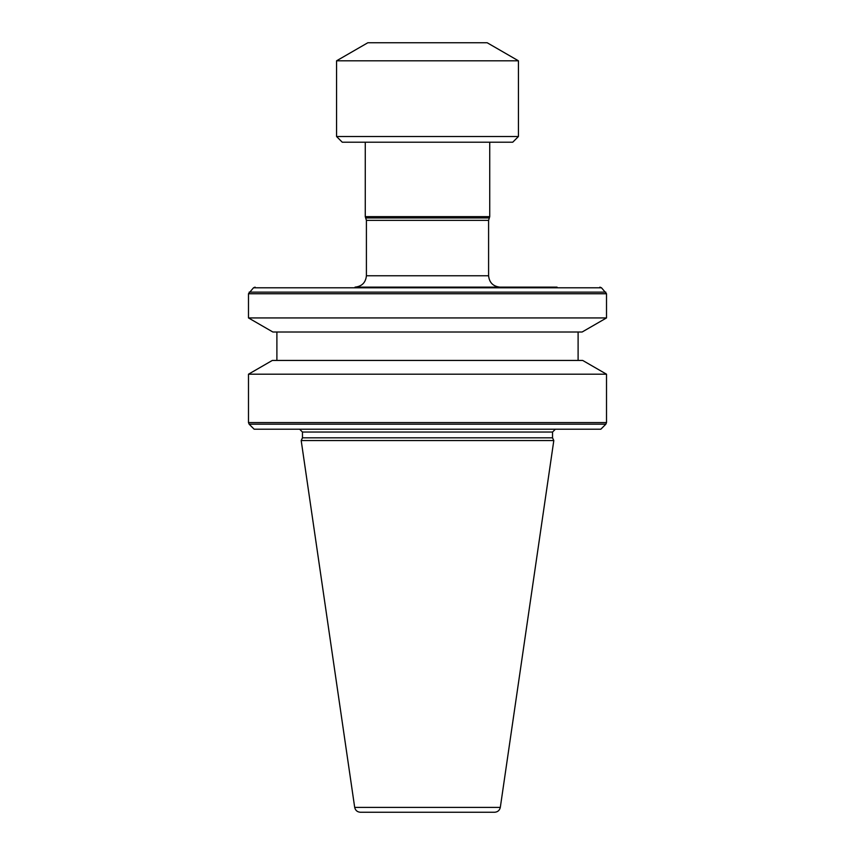 <?xml version="1.0" encoding="UTF-8"?>
<svg xmlns="http://www.w3.org/2000/svg" width="855" height="855" viewBox="0 0 855 855"><rect width="100%" height="100%" fill="white"/><g stroke="black" fill="none" stroke-linecap="round" stroke-linejoin="round"><path stroke-width="1.28" d="M512.744 142.208L342.257 142.208L336.571 136.522L518.429 136.522L512.744 142.208M336.571 60.801L367.832 42.75L487.168 42.75L518.429 60.801L336.571 60.801L336.571 136.522M276.892 332.018L276.892 360.436M578.108 332.018L578.108 360.436M600.841 429.21L254.159 429.21L249.147 424.187L605.853 424.187L600.841 429.21M248.484 374.201L272.318 360.436L582.683 360.436L606.516 374.201L248.484 374.201L248.484 422.584L606.516 422.584L605.853 424.187M299.624 429.21L302.467 432.042L302.467 437.824L301.195 440.571L553.805 440.571L552.533 437.824L302.467 437.824M555.376 429.21L552.533 432.042L552.533 437.824M500.314 807.387L354.686 807.387C355.381 810.38 357.251 811.994 360.308 812.25L494.692 812.25C497.749 811.994 499.619 810.38 500.314 807.387L553.805 440.571M354.686 807.387L301.195 440.571M582.116 332.018L272.884 332.018L248.484 317.932L606.516 317.932L582.116 332.018M552.298 287.13L499.961 287.13C493.111 286.404 489.317 282.61 488.59 275.759L488.59 220.355L489.733 216.657L365.267 216.657L366.41 220.355L366.41 275.759C365.684 282.61 361.889 286.404 355.039 287.13L557.054 287.13M255.1 287.13L253.497 287.793L248.484 293.746L606.516 293.746L606.516 317.932M599.9 287.13L601.503 287.793L606.516 293.746M499.961 287.13L355.039 287.13M552.533 432.042L302.467 432.042M489.124 217.95L365.876 217.95M488.59 220.355L366.41 220.355M488.59 275.759L366.41 275.759M253.497 287.793L601.503 287.793M605.853 292.143L249.147 292.143M518.429 60.801L518.429 136.522M606.516 374.201L606.516 422.584M489.733 142.208L489.733 216.657M365.267 142.208L365.267 216.657M248.484 293.746L248.484 317.932M249.147 424.187L248.484 422.584"/></g></svg>
